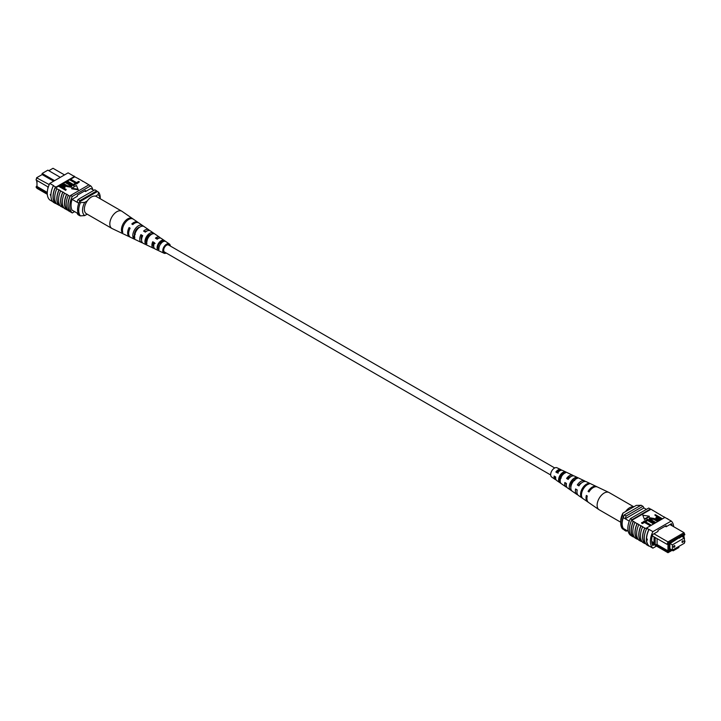 <?xml version="1.0" encoding="UTF-8"?>
<svg xmlns="http://www.w3.org/2000/svg" width="721" height="721" viewBox="0 0 721 721"><rect width="100%" height="100%" fill="white"/><g stroke="black" fill="none" stroke-linecap="round" stroke-linejoin="round"><path stroke-width="1.08" d="M554.728 467.965L168.57 245.014A4.047 2.334 120 0 0 165.451 246.104A4.047 2.334 120 0 0 163.685 250.178A4.047 2.334 120 0 0 164.523 252.035L550.682 474.977M557.045 472.381A4.047 2.334 120 0 0 557.252 471.543M36.987 183.314L36.582 180.268M36.582 177.79L49.226 184.612M64.502 174.915L53.021 168.29L48.821 170.715M36.987 185.811L36.05 187.009L47.271 193.489M53.624 181.196L42.142 174.572L36.987 177.546L36.05 179.962L36.744 177.681M48.289 187.081L47.865 186.838L47.865 188.551M90.756 188.523L93.901 190.344M72.01 210.108L78.382 213.786M72.091 199.356L78.787 203.223M47.316 194.309L36.987 188.343L36.05 187.009M60.303 177.339L47.865 170.156L42.142 173.464L54.58 180.647M77.075 202.231A15.943 9.211 -60 0 1 78.03 199.51L94.83 189.812L96.74 190.912A16.195 9.355 -60 0 1 97.227 191.624M77.075 213.028A16.195 9.355 -60 0 0 78.03 214.687L79.941 215.786M79.445 201.889A15.943 9.211 -60 0 1 79.941 200.609L96.74 190.912M78.03 199.51L79.941 200.609M42.142 173.464L42.142 174.572M47.865 186.838L36.05 179.962M47.28 192.417L36.987 186.469L36.987 180.502M87.178 214.182L84.727 215.597L80.419 215.876L79.274 215.219A14.853 8.571 -60 0 1 79.274 201.988L80.419 202.655L84.727 202.367A12.149 7.012 120 0 0 84.727 215.597M87.313 200.871L84.727 202.367M100.174 198.717A12.149 7.012 120 0 0 98.065 194.67L98.552 192.183L97.407 191.525L79.274 201.988M98.552 192.183A14.853 8.571 -60 0 1 100.246 197.815L100.246 198.762M98.065 194.67L95.469 196.166M80.419 215.876A14.853 8.571 -60 0 1 80.419 202.655M56.436 203.664L55.715 203.25A16.195 9.355 -60 0 0 56.076 203.592L55.697 203.367A16.195 9.355 -60 0 1 55.697 186.838L56.076 187.054A16.195 9.355 120 0 0 55.715 187.821L56.842 188.713A16.439 9.49 120 0 0 54.724 197.644A16.439 9.49 120 0 0 56.842 204.142L59.149 205.233A16.195 9.355 -60 0 1 57.004 198.762A16.195 9.355 -60 0 1 59.149 189.803L60.654 190.912A16.439 9.49 120 0 0 58.545 199.852A16.439 9.49 120 0 0 60.654 206.341L62.97 207.432A16.195 9.355 -60 0 1 60.816 200.961A16.195 9.355 -60 0 1 62.97 192.002L64.475 193.12A16.439 9.49 120 0 0 62.367 202.051A16.439 9.49 120 0 0 64.475 208.549L67.891 210.28M66.783 209.64A16.195 9.355 -60 0 1 64.638 203.169A16.195 9.355 -60 0 1 66.783 194.21L68.297 195.319A16.439 9.49 120 0 0 66.179 204.259A16.439 9.49 120 0 0 68.297 210.757L70.225 211.623A16.195 9.355 120 0 0 70.586 211.965L72.298 212.956A16.195 9.355 -60 0 1 72.298 196.427L90.63 185.847A16.195 9.355 -60 0 1 92.82 189.722M68.297 195.319L70.009 196.319A16.439 9.49 120 0 0 67.9 205.251A16.439 9.49 120 0 0 70.009 211.749M64.475 193.12L66.575 194.328A16.439 9.49 120 0 0 64.466 203.268A16.439 9.49 120 0 0 66.575 209.757M53.381 185.73A16.439 9.49 120 0 0 50.912 195.436A16.439 9.49 120 0 0 53.381 202.295L55.481 203.502A16.439 9.49 120 0 1 53.012 196.653A16.439 9.49 120 0 1 55.481 186.946L53.381 185.73L55.481 186.946M56.842 188.713L58.942 189.92A16.439 9.49 120 0 0 56.824 198.861A16.439 9.49 120 0 0 58.942 205.35M60.654 190.912L62.754 192.128A16.439 9.49 120 0 0 60.645 201.06A16.439 9.49 120 0 0 62.754 207.558M52.822 201.709L49.776 199.951A16.195 9.355 -60 0 1 49.776 183.422L68.107 172.842L74.398 176.474L56.076 187.054M60.573 185.009L74.768 176.816A16.195 9.355 120 0 0 74.398 176.474M74.768 176.816L78.409 178.682A16.439 9.49 -60 0 1 78.814 179.159M70.622 179.214L76.516 182.62L78.598 181.413L79.382 181.863L76.777 183.918L70.099 180.061L70.099 179.511L76.777 183.368L76.777 183.918M67.404 181.061L73.308 184.468L75.39 183.269L76.174 183.72L73.569 185.775L66.891 181.917L66.891 181.368L73.569 185.225L73.569 185.775M69.351 184.936L65.503 182.719L65.503 182.17L69.351 184.387L70.73 185.973M71.721 186.189L71.19 187.253L66.656 186.496L62.808 183.72L66.656 185.937L66.656 186.496M66.197 189.479L65.674 190.335L58.996 186.478L61.465 184.648L64.052 185.243L65.232 186.523L63.502 187.929L66.197 189.479L65.674 189.785L58.996 185.928L55.715 187.821M65.16 186.784L63.98 188.208M71.694 188.803L78.21 189.803L76.462 185.495L71.694 188.244L71.694 188.803M78.409 178.682L86.051 183.089A16.439 9.49 -60 0 1 86.448 183.567M70.009 196.319L70.225 196.193A16.195 9.355 -60 0 1 70.586 195.436L72.298 196.427M86.051 183.089L89.386 185.126M62.97 207.432L64.07 208.072M59.149 205.233L60.258 205.873M82.23 180.881A16.439 9.49 -60 0 1 82.636 181.359M74.02 176.257L71.92 175.041M74.227 176.122A16.439 9.49 -60 0 1 74.993 176.951M49.776 183.422L53.597 185.621M50.614 195.607L50.272 194.481M70.586 195.436L88.908 184.855L90.63 185.847M70.225 196.193A16.195 9.355 120 0 0 70.225 211.623M74.623 211.614L72.298 212.956M72.235 210.244L72.109 210.316A16.195 9.355 -60 0 1 72.109 199.293L77.408 196.229L77.408 195.13L85.52 190.443L85.52 191.552L90.819 188.487A16.195 9.355 -60 0 1 90.873 188.596M84.564 190.993L85.52 191.552M63.818 186.847L63.565 185.558L60.294 186.072L62.727 187.478L64.268 186.306M65.674 189.785L65.674 190.335M64.566 187.316L64.566 187.866M63.818 187.397L63.565 186.108L60.771 186.351M63.565 185.558L63.565 186.108M61.375 185.45L61.375 186M63.331 183.422L67.179 185.639L70.37 186.27L70.829 185.703M70.37 186.27L69.351 184.387M66.017 181.863L71.776 185.919L71.19 187.253M71.19 186.694L66.656 185.937M76.174 183.72L73.569 185.225M79.382 181.863L76.777 183.368M71.694 188.244L78.21 189.253M166.272 253.035A5.344 3.091 -60 0 1 164 253.224A5.344 3.091 -60 0 1 163.379 252.738A5.344 3.091 -60 0 1 164.235 246.411A5.344 3.091 -60 0 1 169.345 243.968L161.27 238.399A6.138 3.542 120 0 0 157.196 239.219L155.439 238.155A6.291 3.632 -60 0 1 159.656 237.29L150.428 230.927A7.183 4.146 120 0 0 145.372 232.126L143.605 231.062A7.345 4.236 -60 0 1 148.805 229.81L138.892 222.969A8.31 4.795 120 0 0 132.799 224.582L131.79 223.979A8.4 4.849 -60 0 1 137.963 222.338L122.047 211.361A9.941 5.741 120 0 0 121.822 211.217L96.362 196.518A9.941 5.741 120 0 0 87.547 200.555A9.941 5.741 120 0 0 86.421 213.74L111.881 228.44A9.941 5.741 120 0 0 112.116 228.566L123.498 233.974A8.931 5.155 120 0 0 123.507 233.983L124.526 234.46L123.498 233.974M121.822 211.217A9.941 5.741 120 0 0 112.999 215.255A9.941 5.741 120 0 0 110.962 227.665A9.941 5.741 120 0 0 111.881 228.44M142.235 235.902A5.588 3.226 -60 0 1 141.352 236.903M153.753 246.636A4.786 2.767 -60 0 1 153.528 246.42A4.786 2.767 -60 0 1 153.393 242.49L152.753 241.724A6.291 3.632 -60 0 0 152.645 247.6A6.291 3.632 -60 0 0 153.366 248.168L143.245 243.356A7.183 4.146 120 0 1 142.416 242.707A7.183 4.146 120 0 1 142.695 235.686L140.928 234.631A7.345 4.236 -60 0 0 140.622 241.85A7.345 4.236 -60 0 0 141.469 242.517L130.591 237.344A8.31 4.795 120 0 1 129.627 236.596A8.31 4.795 120 0 1 130.113 228.151L129.113 227.548A8.4 4.849 -60 0 0 128.608 236.109A8.4 4.849 -60 0 0 129.573 236.867L123.823 234.127M146.336 241.517A5.263 3.037 120 0 0 146.886 241.211M145.507 240.084L147.165 241.021M134.349 233.784L135.305 234.325M137.657 228.178A5.912 3.416 -60 0 1 137.36 229.359M148.445 235.803A5.353 3.091 -60 0 1 148.184 236.515L148.814 236.867M150.383 235.154A5.263 3.037 120 0 0 150.374 234.424M159.341 242.806L160.999 243.743M161.153 243.265A4.705 2.713 120 0 0 161.387 241.634M169.273 245.419A4.29 2.478 120 0 0 169.084 245.149A4.29 2.478 120 0 0 168.741 244.843A4.29 2.478 120 0 0 164.667 246.861A4.29 2.478 120 0 0 164.009 251.899A4.29 2.478 120 0 0 164.46 252.26A4.29 2.478 120 0 0 165.226 252.431M134.773 239.327L136.566 240.174M169.345 243.968A5.344 3.091 -60 0 1 169.714 244.311A5.344 3.091 -60 0 1 170.318 246.023M152.753 241.724L154.519 242.788A6.138 3.542 120 0 0 154.429 248.457A6.138 3.542 120 0 0 155.141 249.015L164 253.224M154.375 248.385A6.291 3.632 -60 0 1 153.366 248.168M146.21 241.175A7.345 4.236 -60 0 0 146.336 241.066L146.751 241.301M142.461 242.761A7.345 4.236 -60 0 1 141.469 242.517M130.113 237.056A8.4 4.849 -60 0 1 129.573 236.867M148.805 229.81A7.345 4.236 -60 0 1 149.319 230.278A7.345 4.236 -60 0 1 149.517 230.54M150.013 234.586A7.345 4.236 -60 0 1 149.707 235.803M159.656 237.29A6.291 3.632 -60 0 1 160.089 237.687A6.291 3.632 -60 0 1 160.341 238.047M160.468 242.265A6.291 3.632 -60 0 1 160.116 243.238M132.015 218.283A8.931 5.155 120 0 0 124.3 222.014A8.931 5.155 120 0 0 121.777 231.919L122.795 232.405A8.841 5.11 -60 0 1 125.31 222.618A8.841 5.11 -60 0 1 132.934 218.914L131.763 218.625M142.082 225.249A7.949 4.587 120 0 0 135.35 228.629A7.949 4.587 120 0 0 133.052 237.272L134.845 238.128A7.796 4.497 -60 0 1 137.107 229.684A7.796 4.497 -60 0 1 143.677 226.358L142.082 225.249L141.217 226.403M152.825 232.694A6.895 3.984 120 0 0 147.156 235.695A6.895 3.984 120 0 0 145.092 242.986L146.895 243.833A6.741 3.893 -60 0 1 148.914 236.74A6.741 3.893 -60 0 1 154.42 233.802L152.825 232.694L151.68 234.217A5.11 2.947 120 0 0 147.841 236.515A5.11 2.947 120 0 0 146.237 241.463L146.805 241.76M163.55 240.165A5.84 3.371 120 0 0 158.953 242.752A5.84 3.371 120 0 0 157.16 248.673L158.953 249.52A5.687 3.281 -60 0 1 160.711 243.806A5.687 3.281 -60 0 1 165.145 241.274L163.55 240.165L162.703 241.292A4.551 2.623 120 0 0 159.458 243.347A4.551 2.623 120 0 0 158.007 247.546L158.935 248.024M156.385 238.723A4.786 2.767 -60 0 1 158.512 238.381M144.813 231.792A5.353 3.091 -60 0 1 146.66 231.18M141.586 239.976A5.353 3.091 -60 0 1 141.758 235.614L140.928 234.631M142.515 236.064L141.758 235.614M155.132 243.509L153.393 242.49M139.721 227.151A5.678 3.281 120 0 0 134.476 235.379L134.674 235.479M163.216 241.625L162.703 241.292M134.863 234.397L134.457 233.91M129.924 228.521L129.113 227.548M122.498 230.954L121.777 231.919M134.476 235.379L133.052 237.272M146.237 241.463L145.092 242.986M158.007 247.546L157.16 248.673M682.598 542.381A0.946 0.55 120 0 0 682.598 540.84A0.946 0.55 120 0 0 682.598 542.381M674.198 547.239A0.946 0.55 120 0 0 674.198 545.689A0.946 0.55 120 0 0 674.198 547.239M672.387 550.159L684.418 543.21L684.418 537.92L672.387 544.869L672.387 550.159L669.89 548.708M672.387 544.869L669.89 543.418M684.418 537.92L681.913 536.478M653.92 533.792L667.979 541.913L684.013 532.657L669.953 524.537M684.256 533.837L684.013 532.657L684.86 534.703L684.256 533.837L668.881 542.715L668.277 544.274L667.042 544.328L654.046 536.875L654.046 543.859L655.191 544.526L655.191 537.542M684.418 540.732L684.95 541.038L684.418 542.012M684.013 537.686L684.013 535.189L684.86 534.703M668.277 551.331L668.881 552.196L667.979 552.71L667.042 551.385L669.124 550.844L669.124 543.787L668.277 544.274M668.881 552.196L674.279 549.078L674.279 550.177L678.858 547.536L678.858 546.428L684.265 543.301M684.418 542.904L684.86 541.75M671.224 549.483L669.89 550.7L669.89 543.012L671.224 542.246L671.224 542.796L679.245 537.614L679.245 538.163L683.247 535.297L683.247 537.253M669.89 549.15L671.224 549.925M646.377 509.387L643.925 507.972A16.195 9.355 120 0 0 642.97 506.313L641.059 505.214L624.26 514.911A16.195 9.355 120 0 0 623.304 517.669A14.312 8.264 120 0 0 623.304 528.466A15.943 9.211 120 0 0 624.26 530.088L626.17 531.188L627.099 530.656M629.289 521.121L623.304 517.669M628.18 531.278L623.304 528.466M642.97 506.313L626.17 516.011A16.195 9.355 120 0 0 625.215 518.769L643.925 507.972M674.279 550.177L673.135 550.844L672.179 550.285M674.279 549.078L673.135 549.735L673.135 550.844M667.979 552.71L651.973 543.472M626.17 516.011L624.26 514.911M625.215 529.565A15.943 9.211 120 0 0 626.17 531.188M670.746 542.516L671.224 542.796M678.767 537.893L679.245 538.163M669.124 550.844L667.979 550.844L657.092 544.562L655.227 544.562L667.042 551.385M654.046 543.859L651.802 542.589M667.042 544.328L667.979 541.913L668.881 542.715M654.046 536.875L652.316 535.829M667.979 550.844L667.979 544.292M657.092 544.562L657.092 538.587M651.685 541.435L654.046 542.796M640.897 505.304L636.273 505.403L622.935 513.109L622.448 515.596L623.593 516.254A14.853 8.571 120 0 0 623.593 529.475L622.448 528.817A14.853 8.571 120 0 1 620.754 523.185A14.853 8.571 120 0 1 622.448 515.596M620.754 523.185L620.754 520.986A12.149 7.012 -60 0 1 622.935 513.109M647.052 539.966L646.566 539.137L647.052 538.857L647.386 540.002M673.684 526.69A16.195 9.355 120 0 0 671.224 521.049L652.893 531.629A16.195 9.355 120 0 0 652.893 548.158L649.08 545.959A16.195 9.355 -60 0 1 646.566 539.137L647.052 538.857M637.049 523.689L637.265 523.572A16.195 9.355 120 0 0 635.111 532.531A16.195 9.355 120 0 0 637.265 539.002L637.049 539.119A16.439 9.49 -60 0 1 634.94 532.63A16.439 9.49 -60 0 1 637.049 523.689L633.444 521.364A16.195 9.355 120 0 0 631.299 530.323A16.195 9.355 120 0 0 633.444 536.794L633.236 536.92A16.439 9.49 -60 0 1 631.118 530.422A16.439 9.49 -60 0 1 633.236 521.49L631.731 520.373A16.195 9.355 -60 0 1 632.092 519.616L630.37 518.624A16.195 9.355 120 0 0 630.37 535.153L631.317 535.703M638.364 539.641L637.265 539.002M640.87 525.897L641.077 525.771A16.195 9.355 120 0 0 638.932 534.73A16.195 9.355 120 0 0 641.077 541.21L640.87 541.327A16.439 9.49 -60 0 1 638.761 534.829A16.439 9.49 -60 0 1 640.87 525.897L637.265 523.572M642.186 541.841L641.077 541.21M634.552 537.433L633.444 536.794M633.236 536.92L631.515 535.928A16.439 9.49 -60 0 1 629.406 529.43A16.439 9.49 -60 0 1 631.515 520.499M637.049 539.119L634.949 537.911A16.439 9.49 -60 0 1 632.84 531.413A16.439 9.49 -60 0 1 634.949 522.482M649.08 545.959L648.873 546.094A16.439 9.49 -60 0 1 646.395 539.236A16.439 9.49 -60 0 1 648.873 529.529L646.602 527.988A16.195 9.355 120 0 0 646.232 528.754L644.898 527.979A16.195 9.355 120 0 0 644.898 543.409L644.691 543.535A16.439 9.49 -60 0 1 642.573 537.037A16.439 9.49 -60 0 1 644.691 528.105L641.077 525.771M648.873 546.094L646.773 544.878A16.439 9.49 -60 0 1 644.295 538.028A16.439 9.49 -60 0 1 646.773 528.322L648.873 529.529M644.691 543.535L642.591 542.318A16.439 9.49 -60 0 1 640.473 535.82A16.439 9.49 -60 0 1 642.591 526.889M640.87 541.327L638.77 540.119A16.439 9.49 -60 0 1 636.661 533.621A16.439 9.49 -60 0 1 638.77 524.681M664.807 517.48L650.991 509.251L631.731 520.373M671.224 521.049L664.924 517.408L646.602 527.988M646.007 544.049L644.898 543.409M650.901 524.951L650.378 525.807L644.484 522.401L642.402 523.599L641.618 523.149L644.223 521.094L650.901 524.951L650.901 525.51M654.109 523.104L653.596 523.951L647.692 520.544L645.61 521.752L644.826 521.301L647.431 519.246L654.109 523.104L654.109 523.653M654.983 522.599L651.135 520.382L649.224 518.552L649.81 517.768L654.344 518.525L658.192 520.751L650.63 518.201L651.649 520.075L655.497 522.301L654.983 523.149L651.135 520.932L649.279 518.832M657.669 521.049L657.669 521.598L653.821 519.372L650.27 519.048M660.463 519.435L656.948 519.228L655.768 517.948L657.498 516.542L654.803 514.983L655.326 514.686L662.004 518.543L659.535 520.373L656.948 519.778L655.84 518.228M657.02 516.813L654.803 514.983M644.538 519.526L649.306 516.768L649.306 516.218L642.79 515.209L644.538 519.526L642.79 515.209M660.742 515.127A16.439 9.49 120 0 0 660.346 514.659M664.564 517.336A16.439 9.49 120 0 0 664.158 516.858M667.619 518.705A16.439 9.49 -60 0 1 668.178 519.291M656.93 512.928A16.439 9.49 120 0 0 656.525 512.451M646.566 539.137A16.195 9.355 -60 0 1 649.08 529.421L652.893 531.629M630.37 518.624L648.702 508.044L650.414 509.035A16.195 9.355 -60 0 1 650.775 509.377M652.893 548.158L656.498 546.085M650.414 509.035L632.092 519.616M672.17 525.816A16.195 9.355 120 0 0 671.413 523.689L666.114 526.754L666.114 525.645L658.003 530.332L658.003 531.431L652.703 534.495A16.195 9.355 120 0 0 652.703 545.518L654.109 544.706M665.159 526.204L666.114 526.754M665.303 517.633L667.403 518.841M660.229 518.669L658.273 517.543L657.182 518.174L657.182 517.615L657.435 518.904L660.706 518.39L658.273 516.993L656.732 518.156M656.948 519.228L656.948 519.778M659.535 519.823L659.535 520.373M662.004 518.543L662.004 519.093M658.273 516.993L658.273 517.543M655.497 522.301L655.497 522.851M650.171 518.76L650.63 518.201L650.63 518.75M658.192 520.751L658.192 521.301M651.135 520.382L651.135 520.932M653.596 523.401L647.692 519.994L645.61 521.752M645.61 521.202L644.826 520.751M647.692 519.994L647.692 520.544M650.378 525.258L644.484 521.851L642.402 523.599M642.402 523.049L641.618 522.599M644.484 521.851L644.484 522.401M644.538 518.976L649.306 516.218M653.109 510.72A16.439 9.49 120 0 0 652.703 510.243M620.754 522.238L599.178 509.783A9.941 5.741 -60 0 1 598.953 509.639A9.941 5.741 -60 0 1 598.268 500.131A9.941 5.741 -60 0 1 608.001 492.155A9.941 5.741 -60 0 1 608.885 492.434A9.941 5.741 -60 0 1 609.119 492.56L633.822 506.818M625.531 511.613A9.941 5.741 -60 0 1 633.453 506.854A9.941 5.741 -60 0 1 633.687 506.899M571.077 476.563A5.029 2.902 120 0 0 567.679 478.663L568.409 479.095M573.015 479.609L574.763 480.592M581.73 482.782A5.588 3.226 120 0 0 578.702 485.179L579.197 485.467M560.118 470.615A4.461 2.578 120 0 0 556.657 472.147L558.297 473.12M562.614 473.733L562.993 473.949A4.551 2.623 -60 0 0 562.993 473.499M559.397 482.304L560.001 480.88A4.705 2.713 -60 0 1 560.154 476.878A4.705 2.713 -60 0 1 563.191 473.4L563.804 471.967A6.138 3.542 -60 0 0 559.307 476.734A6.138 3.542 -60 0 0 559.397 482.304L561.028 483.44A6.291 3.632 120 0 1 560.911 477.699A6.291 3.632 120 0 1 565.561 472.796L563.804 471.967M563.858 473.742L563.191 473.4M570.852 487.495A5.263 3.037 -60 0 1 571.212 483.403A5.263 3.037 -60 0 1 574.835 479.402L575.628 477.536A7.183 4.146 -60 0 0 570.077 483.205A7.183 4.146 -60 0 0 570.356 489.901L571.987 491.028A7.345 4.236 120 0 1 571.681 484.161A7.345 4.236 120 0 1 577.395 478.365L575.628 477.536M579.215 485.449A5.353 3.091 120 0 0 579.648 484.097M557.432 471.39A4.29 2.478 -60 0 1 557.171 472.453M573.474 475.842A6.741 3.893 120 0 0 572.69 475.238A6.741 3.893 120 0 0 566.58 478.465L568.175 479.429A6.895 3.984 -60 0 1 574.466 476.076L584.587 480.889A7.796 4.497 120 0 0 577.323 484.927L578.702 485.179M574.096 479.798L574.105 479.798A6.741 3.893 120 0 0 574.114 479.789L574.547 480.042M596.961 486.828A8.841 5.11 120 0 0 596.483 486.54A8.841 5.11 120 0 0 588.066 491.398L588.985 491.947A8.931 5.155 -60 0 1 597.502 487.026L608.885 492.434M577.323 484.927L578.918 485.891A7.949 4.587 -60 0 1 586.362 481.727L596.483 486.54M585.38 481.475A7.796 4.497 120 0 0 584.587 480.889M561.551 470.227A5.687 3.281 120 0 0 560.794 469.578A5.687 3.281 120 0 0 555.855 472.012L557.45 472.967A5.84 3.371 -60 0 1 562.569 470.425L572.69 475.238M560.794 469.578L557 467.776A5.344 3.091 120 0 0 551.286 471.913A5.344 3.091 120 0 0 551.655 477.032L555.116 479.42A5.687 3.281 120 0 0 556.053 479.753M581.532 490.082A8.31 4.795 -60 0 1 588.201 483.467L589.21 483.944A8.4 4.849 120 0 0 582.451 490.631A8.4 4.849 120 0 0 582.956 498.608L582.018 497.968A8.31 4.795 -60 0 1 581.532 490.082M598.953 509.639L588.57 502.483A8.931 5.155 -60 0 1 587.255 495.985L586.344 495.435A8.841 5.11 120 0 0 587.651 501.843A8.841 5.11 120 0 0 588.138 502.122M587.651 501.843L578.422 495.48A7.949 4.587 -60 0 1 577.197 489.938L575.592 488.973A7.796 4.497 120 0 0 576.809 494.372A7.796 4.497 120 0 0 577.701 494.768M576.809 494.372L567.58 488.009A6.895 3.984 -60 0 1 566.454 483.476L564.858 482.511A6.741 3.893 120 0 0 565.958 486.891A6.741 3.893 120 0 0 566.877 487.261M570.617 485.846A6.741 3.893 120 0 0 571.293 485.197M565.958 486.891L556.729 480.528A5.84 3.371 -60 0 1 555.729 477.014L554.134 476.049A5.687 3.281 120 0 0 555.116 479.42M576.926 489.775A5.588 3.226 120 0 0 577.016 490.947M565.931 483.151A5.029 2.902 120 0 0 566.309 484.827M570.978 484.016A5.029 2.902 120 0 0 571.284 483.647L571.789 483.926M554.936 476.536A4.461 2.578 120 0 0 555.666 478.311M560.532 478.735A4.551 2.623 -60 0 1 559.613 479.366M559.514 477.005L561.271 477.996M588.066 491.398L589.201 491.596M566.58 478.465L567.679 478.663M555.855 472.012L556.657 472.147M587.777 484.467L588.201 483.467M570.356 489.901L570.879 488.676M653.821 518.823L653.821 519.372M65.232 187.072L65.232 186.523M71.776 186.469L71.776 185.919M655.768 518.498L655.768 517.948M649.224 519.102L649.224 518.552"/></g></svg>
